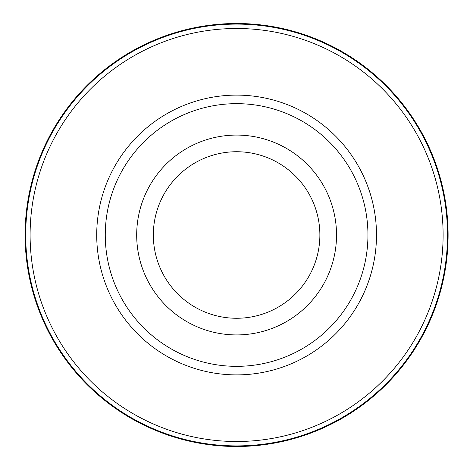 <?xml version="1.0" encoding="UTF-8"?>
<svg xmlns="http://www.w3.org/2000/svg" width="470" height="470" viewBox="0 0 470 470"><rect width="100%" height="100%" fill="white"/><g stroke="black" fill="none" stroke-linecap="round" stroke-linejoin="round"><path stroke-width="0.7" d="M236.604 23.5A211.5 211.5 0 0 1 448.104 235A211.5 211.5 0 0 1 236.604 446.5A211.5 211.5 0 0 1 25.104 235A211.5 211.5 0 0 1 236.604 23.5A211.5 211.5 0 0 0 25.104 235A211.5 211.5 0 0 0 236.604 446.5A211.5 211.5 0 0 0 448.104 235A211.5 211.5 0 0 0 236.604 23.5L236.61 24.099A210.901 210.901 0 0 1 447.505 235A210.901 210.901 0 0 1 236.604 445.901A210.901 210.901 0 0 1 25.709 235A210.901 210.901 0 0 1 236.604 24.099M236.604 28.494A206.506 206.506 0 0 1 443.11 235A206.506 206.506 0 0 1 236.604 441.506A206.506 206.506 0 0 1 30.104 235A206.506 206.506 0 0 1 236.604 28.494M236.604 95.11A139.89 139.89 0 0 0 96.714 235A139.89 139.89 0 0 0 236.604 374.89A139.89 139.89 0 0 0 376.494 235A139.89 139.89 0 0 0 236.604 95.11M236.604 103.659A131.341 131.341 0 0 1 367.945 235A131.341 131.341 0 0 1 236.604 366.341A131.341 131.341 0 0 1 105.268 235A131.341 131.341 0 0 1 236.604 103.659M236.604 135.078A99.922 99.922 0 0 1 336.526 235A99.922 99.922 0 0 1 236.604 334.922A99.922 99.922 0 0 1 136.688 235A99.922 99.922 0 0 1 236.604 135.078M236.604 318.266A83.266 83.266 0 0 1 153.338 235A83.266 83.266 0 0 1 236.604 151.734A83.266 83.266 0 0 1 319.876 235A83.266 83.266 0 0 1 236.604 318.266M236.604 445.901L236.604 446.5"/></g></svg>
